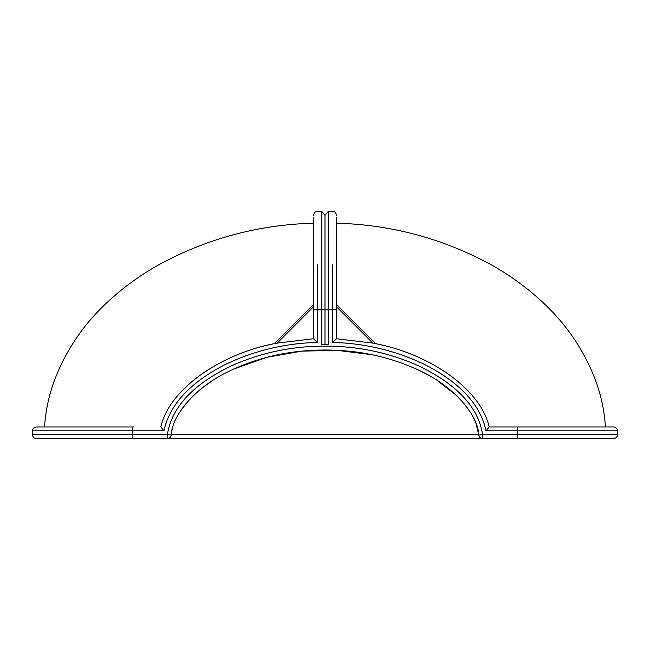 <?xml version="1.0" encoding="UTF-8"?>
<svg xmlns="http://www.w3.org/2000/svg" width="650" height="650" viewBox="0 0 650 650"><rect width="100%" height="100%" fill="white"/><g stroke="black" fill="none" stroke-linecap="round" stroke-linejoin="round"><path stroke-width="0.97" d="M336.546 265.834L336.546 217.579L336.546 305.858L336.546 304.671L375.554 343.679C428.179 353.6 480.586 388.342 489.166 426.993L516.579 426.993M372.816 343.119L336.546 306.841L336.546 338.739L372.816 343.119C426.473 352.552 480.391 387.611 489.166 426.993L613.649 426.993C615.989 427.221 617.273 428.504 617.5 430.836L517.433 430.836L517.433 434.688L617.5 434.688C617.273 437.027 615.989 438.311 613.649 438.539L36.351 438.539C34.011 438.311 32.727 437.027 32.5 434.688L167.391 434.688C172.412 401.277 202.832 379.673 231.002 366.039C260.845 352.649 292.175 346.019 325 346.166C357.89 346.044 389.155 352.633 418.811 365.95C447.086 379.624 477.563 401.18 482.609 434.688L517.433 434.688L517.433 438.539M336.546 304.671L336.546 285.935M375.554 343.679L367.754 335.871M336.546 309.847L328.226 309.782L328.226 344.378L321.774 344.378L321.774 309.782L325 309.847L325 215.312L321.774 211.461L321.774 309.782L313.454 309.847L313.454 306.841L277.184 343.119C223.527 352.552 169.609 387.611 160.834 426.993C169.414 388.342 221.821 353.6 274.446 343.679L313.454 304.671L313.454 227.516M133.421 426.993L36.351 426.993C34.011 427.221 32.727 428.504 32.5 430.836L32.5 434.688M529.579 438.539L558.992 438.539M598.13 438.539L613.649 438.539M520.114 438.539L518.221 438.539M317.306 264.867L317.306 342.436C285.48 343.249 255.166 350.431 226.371 363.984C199.192 377.634 170.641 398.97 163.987 430.836L160.834 426.993M517.433 426.993L517.433 430.836L486.013 430.836C479.359 399.043 450.905 377.674 423.686 364.016C394.916 350.447 364.585 343.257 332.694 342.436L332.694 264.867M476.044 423.442L478.774 434.996C477.953 414.96 454.504 387.449 422.329 371.938C392.584 357.354 360.141 350.049 325 350.017C289.859 350.049 257.416 357.354 227.671 371.938C195.496 387.449 172.047 414.96 171.226 434.996L172.169 429.236M179.205 412.921L186.087 403.471M203.548 386.977L212.794 380.461M233.618 369.07L266.898 357.305L301.584 351.162L336.757 350.309L371.767 354.681M416.358 369.054L426.603 374.173M436.898 380.258L455.455 394.599M463.702 403.227L470.754 412.864M325 215.312L328.226 211.461L328.226 309.782L325 309.847L325 344.378M274.446 343.679L313.454 304.671L313.454 305.858L313.454 217.612L313.454 265.834M313.454 305.858L313.454 306.841M317.306 342.436L313.454 338.739L313.454 309.847M313.454 338.739L277.184 343.119M336.546 306.841L336.546 305.858M336.546 338.739L332.694 342.436M486.013 430.836L489.166 426.993M171.226 434.996A3.851 3.851 0 0 1 167.391 438.539L167.391 434.688L171.226 434.996M482.609 438.539A3.851 3.851 0 0 1 478.774 434.996L482.609 434.688L482.609 438.539M317.306 211.502L321.766 211.461M163.987 430.836L132.567 430.836L132.567 438.539M171.251 434.688L478.749 434.688M132.567 426.993L132.567 430.836L32.5 430.836M336.546 223.194C391.869 224.721 443.755 238.769 492.212 265.338C511.282 276.088 528.742 289.006 544.594 304.094C566.954 325.26 583.733 350.155 594.937 378.771C600.86 394.322 604.378 410.402 605.467 426.993M313.454 223.194C258.131 224.721 206.245 238.769 157.787 265.338C138.718 276.088 121.258 289.006 105.406 304.094C83.046 325.26 66.267 350.155 55.063 378.771C49.14 394.322 45.622 410.402 44.533 426.993M617.5 430.836L617.5 434.688M336.546 215.312C335.814 212.509 334.531 211.226 332.694 211.461L328.234 211.461M317.306 211.461C315.469 211.226 314.186 212.509 313.454 215.312"/></g></svg>
